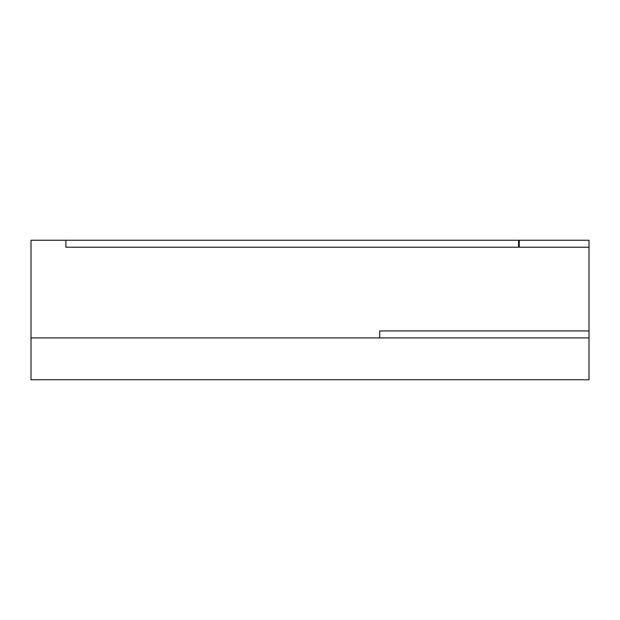 <?xml version="1.0" encoding="UTF-8"?>
<svg xmlns="http://www.w3.org/2000/svg" width="620" height="620" viewBox="0 0 620 620"><rect width="100%" height="100%" fill="white"/><g stroke="black" fill="none" stroke-linecap="round" stroke-linejoin="round"><path stroke-width="0.93" d="M519.25 247.225L589 247.225L519.25 247.225L519.25 240.25L519.25 247.225L589 247.225L589 330.925L379.688 330.925L379.688 337.9L379.688 330.925L589 330.925L589 240.25L589 247.225L519.25 247.225L519.25 240.25L518.553 240.25L519.25 240.25L519.25 247.225M65.875 247.225L518.553 247.225L518.553 240.25L518.553 247.225L65.875 247.225L65.875 240.25L65.875 247.225L518.553 247.225L518.553 240.25L31 240.25L65.875 240.25L65.875 247.225L65.875 240.25L518.553 240.25L518.553 247.225L65.875 247.225M31 337.9L31 240.25L31 337.9L379.688 337.9L31 337.9L31 379.75L31 337.9L589 337.9L589 330.925L379.688 330.925L379.688 337.9L589 337.9L379.688 337.9L379.688 330.925L589 330.925L589 379.75L589 337.9L31 337.9M589 240.25L519.25 240.25L589 240.25M31 379.75L589 379.75L31 379.75"/></g></svg>
